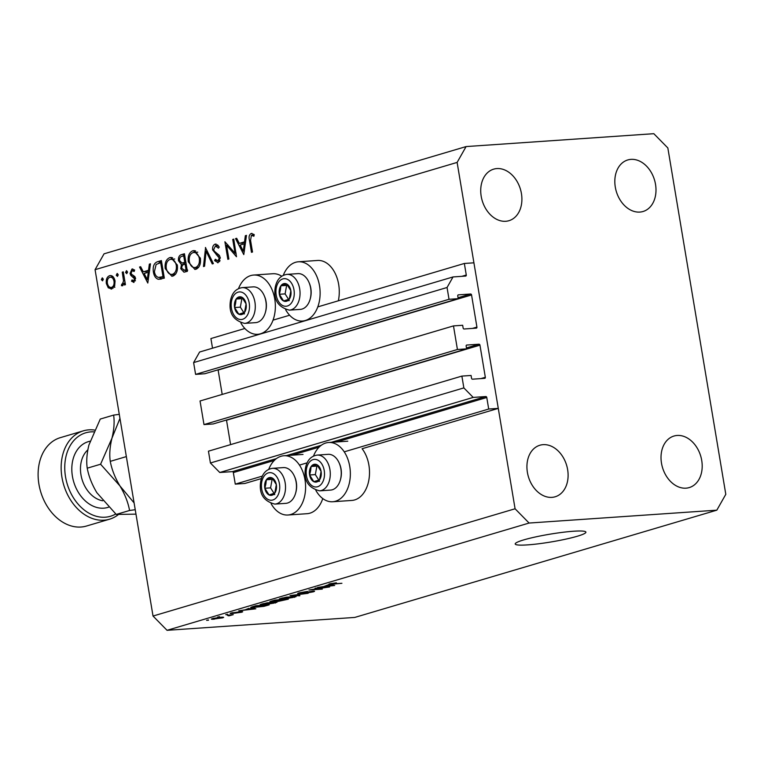 <?xml version="1.0" encoding="UTF-8"?>
<svg xmlns="http://www.w3.org/2000/svg" width="764" height="764" viewBox="0 0 764 764"><rect width="100%" height="100%" fill="white"/><g stroke="black" fill="none" stroke-linecap="round" stroke-linejoin="round"><path stroke-width="1.15" d="M453.482 325.903L457.426 349.501L203.988 424.583L200.044 400.985L453.482 325.903L462.669 325.273L463.137 328.033A1.022 0.764 -106.5 0 0 464.073 328.988L476.325 328.148A1.022 0.764 -106.5 0 0 476.927 327.087L471.55 294.961A1.022 0.764 -106.5 0 0 470.614 294.006L458.352 294.856A1.022 0.764 -106.5 0 0 457.76 295.907L458.219 298.667L449.022 299.297L447.055 287.503L453.033 276.94L465.677 276.071A1.022 0.764 -106.5 0 0 466.279 275.011L464.34 263.465L317.795 306.889M289.623 315.236L273.034 320.145M244.862 328.491L210.912 338.557L212.526 348.193M464.34 263.465L473.919 262.816L498.281 408.387L362.098 448.726A29.701 19.644 -93.9 0 1 368.907 465.152A29.701 19.644 -93.9 0 1 351.851 500.439L332.693 501.747A29.701 19.644 -93.9 0 0 349.75 466.47A29.701 19.644 -93.9 0 0 328.635 442.49A29.701 19.644 -93.9 0 0 313.517 456.032M453.033 276.94L199.605 352.023L193.617 362.585L447.055 287.503M449.022 299.297L195.594 374.379L193.617 362.585M458.219 298.667L204.79 373.749L195.594 374.379M218.055 369.824A1.022 0.764 -106.5 0 1 218.122 370.043L222.2 394.425M498.281 408.387L488.702 409.036L486.773 397.49A1.022 0.764 -106.5 0 0 485.837 396.545L473.193 397.414L463.853 387.902L461.876 376.098L471.073 375.468L471.531 378.228A1.022 0.764 -106.5 0 0 472.467 379.183L484.729 378.342A1.022 0.764 -106.5 0 0 485.331 377.282L479.954 345.156A1.022 0.764 -106.5 0 0 479.018 344.211L466.756 345.051A1.022 0.764 -106.5 0 0 466.155 346.102L466.623 348.861L213.185 423.953L203.988 424.583M466.623 348.861L457.426 349.501M226.459 420.019A1.022 0.764 -106.5 0 1 226.516 420.238L230.594 444.619M461.876 376.098L208.448 451.18L210.415 462.984L463.853 387.902M473.193 397.414L219.765 472.496L210.415 462.984M276.453 458.581L232.399 471.627L219.765 472.496M232.399 471.627A1.022 0.764 -106.5 0 1 233.335 472.582L235.274 484.128L262.329 476.106M488.702 409.036L344.23 451.839M307.099 462.841L299.469 465.104M261.383 478.57L244.852 483.469L235.274 484.128M322.771 498.567A29.701 19.644 86.1 0 1 307.09 513.694L287.933 515.012A29.701 19.644 86.1 0 1 271.115 503.667M268.756 469.297A29.701 19.644 86.1 0 1 283.864 455.755A29.701 19.644 86.1 0 1 304.989 479.725A29.701 19.644 86.1 0 1 287.933 515.012M283.282 275.327A29.701 19.644 86.1 0 1 298.39 261.785L317.547 260.467A29.701 19.644 86.1 0 1 338.672 284.447A29.701 19.644 86.1 0 1 338.337 300.806M298.39 261.785A29.701 19.644 86.1 0 1 319.514 285.755A29.701 19.644 86.1 0 1 302.458 321.042A29.701 19.644 86.1 0 1 285.641 309.697M240.88 322.952A29.701 19.644 -93.9 0 0 257.697 334.298A29.701 19.644 -93.9 0 0 274.753 299.02A29.701 19.644 -93.9 0 0 253.629 275.05A29.701 19.644 -93.9 0 0 238.521 288.582M577.374 536.223A35.841 3.925 170.5 0 0 585.902 532.145A35.841 3.925 170.5 0 0 562.533 532.336A35.841 3.925 170.5 0 0 523.732 539.9A35.841 3.925 170.5 0 0 515.203 543.978A35.841 3.925 170.5 0 0 538.572 543.787A35.841 3.925 170.5 0 0 577.374 536.223M639.821 212.077A26.883 19.95 73.5 0 0 643.04 211.504A26.883 19.95 73.5 0 0 655.092 182.195A26.883 19.95 73.5 0 0 630.997 159.37A26.883 19.95 73.5 0 0 627.769 159.953A26.883 19.95 73.5 0 0 615.727 189.262A26.883 19.95 73.5 0 0 639.821 212.077M686.015 488.167A26.883 19.95 73.5 0 0 689.243 487.585A26.883 19.95 73.5 0 0 701.295 458.276A26.883 19.95 73.5 0 0 677.2 435.461A26.883 19.95 73.5 0 0 673.972 436.034A26.883 19.95 73.5 0 0 661.92 465.343A26.883 19.95 73.5 0 0 686.015 488.167M551.923 497.364A26.883 19.95 73.5 0 0 555.151 496.781A26.883 19.95 73.5 0 0 567.203 467.472A26.883 19.95 73.5 0 0 543.109 444.658A26.883 19.95 73.5 0 0 539.881 445.24A26.883 19.95 73.5 0 0 527.829 474.549A26.883 19.95 73.5 0 0 551.923 497.364M505.72 221.283A26.883 19.95 73.5 0 0 508.948 220.7A26.883 19.95 73.5 0 0 521 191.392A26.883 19.95 73.5 0 0 496.906 168.577A26.883 19.95 73.5 0 0 493.678 169.15A26.883 19.95 73.5 0 0 481.626 198.459A26.883 19.95 73.5 0 0 505.72 221.283M667.841 147.958L725.8 494.318L716.823 510.171L354.782 617.427L167.049 630.31L153.029 616.042L95.07 269.682L104.047 253.829L466.097 146.573L653.822 133.69L667.841 147.958M235.045 253.228L232.733 239.438L233.765 239.132L236.487 256.761L226.564 245.187L228.875 259.015L227.844 259.321L224.903 241.758L235.045 253.228L236.114 253.161M216.193 244.108L215.123 244.174L219.268 246.982L218.447 248.157L215.429 245.979L213.662 249.627L214.369 251.232L219.201 255.243L220.29 257.726L218.141 262.673L214.569 260.61L215.324 259.244L217.95 260.839L219.268 258.108L212.631 249.904C212.373 246.896 213.204 244.986 215.123 244.174L215.668 244.079M218.456 245.741L215.429 245.979M218.141 262.673L217.664 262.759M220.042 260.725L217.616 260.896L220.061 260.686M205.411 247.526L213.376 263.609L212.268 263.943L206.108 251.232L204.58 266.216L203.472 266.541L205.573 247.517M192.767 250.802L193.76 250.621L200.369 258.165C200.999 263.895 199.528 267.591 195.947 269.243L194.896 269.444L188.269 261.832C187.657 256.093 189.147 252.416 192.767 250.802L194.763 250.668M169.723 257.63L170.716 257.449L177.324 264.984C177.964 270.723 176.484 274.41 172.903 276.071L171.852 276.272L165.234 268.661C164.613 262.921 166.113 259.244 169.723 257.63L171.728 257.497M150.47 263.809L147.796 283.033L139.545 267.047L140.662 266.712L143.307 271.841L148.531 270.294L149.343 264.143L150.47 263.809M102.366 277.886L103.274 279.089L102.557 280.837L101.345 279.662L102.233 277.886M716.823 510.171L529.099 523.044L515.079 508.776L153.029 616.042M515.079 508.776L457.12 162.417L95.07 269.682M281.706 276.215A29.701 19.644 -93.9 0 0 272.786 273.732L253.629 275.05M111.811 288.973L108.259 287.799L106.349 283.578C105.909 279.443 106.989 276.807 109.596 275.68C112.308 275.231 114.132 276.998 115.058 280.999L114.667 285.898L111.114 289.107M111.086 275.575L110.36 275.537M117.284 273.474L118.181 274.668L117.475 276.415L116.262 275.241L117.15 273.464M122.259 272.165L123.29 271.86L125.439 284.695L124.408 285.001L124.093 283.11L122.393 285.832L121.419 285.66L121.762 284.132L122.326 284.198L123.539 280.942L122.259 272.165L123.338 272.089M122.393 285.832L121.419 285.66L122.908 285.564M126.585 270.714L127.492 271.917L126.776 273.665L125.573 272.481L126.452 270.704M133.987 282.403L131.523 281.209L132.048 279.901L133.719 280.827L134.531 278.774L130.806 275.374L130.081 273.502L131.924 269.062L134.626 270.093L134.139 271.478L132.248 270.628L131.102 273.13L131.589 274.276L134.836 276.539L135.553 278.402L133.681 282.451M135.438 280.722L133.538 280.856L135.448 280.703M132.869 268.995L132.392 268.976M134.502 270.437L132.248 270.628M153.383 271.936C152.647 266.216 154.137 262.778 157.833 261.622L161.395 260.572L164.336 278.134L158.253 279.28C155.646 278.363 154.022 275.919 153.383 271.936L154.452 271.86M181.326 254.67L184.439 253.743L187.381 271.315L183.99 272.204L180.743 268.708L181.45 264.573L178.48 260.744C178.203 257.42 179.148 255.396 181.326 254.67L184.554 254.441M246.466 235.369L243.792 254.593L235.541 238.607L236.659 238.272L239.304 243.401L244.528 241.854L245.339 235.704L246.466 235.369M252.082 233.44L251.146 233.507L254.259 234.71L253.877 236.238L251.394 235.322L250.554 240.326L252.512 252.015L251.471 252.321L249.494 240.459C248.587 237.031 249.14 234.72 251.146 233.507L251.595 233.421M254.135 235.226L251.394 235.322M325.712 587.478L315.045 588.204L329.647 586.933L312.829 589.483L322.312 589.101L308.904 590.028L325.674 587.21M299.335 592.826L299.469 593.666C297.158 593.781 297.062 593.513 299.192 592.864L307.577 591.412L300.663 592.788L299.583 593.246L300.624 593.322L312.829 591.116C315.016 591.011 315.131 591.25 313.164 591.861L305.619 593.179L311.559 591.976L312.591 591.537L309.869 591.68L299.469 593.666C297.158 593.781 297.062 593.513 299.192 592.864M312.829 591.116C315.016 591.011 315.131 591.25 313.164 591.861L313.039 591.107M299.832 595.767L290.043 595.614L308.14 593.303L292.297 595.299L299.765 595.385M279.433 598.842L286.328 597.152L296.126 596.627L283.129 599.186L279.29 599.024M260.285 604.515L267.18 602.825L276.969 602.299L263.981 604.859L260.142 604.696M249.026 608.679L255.835 608.803L238.74 610.808L244.996 609.873L248.959 608.316M208.496 620.215L206.576 620.339L208.448 619.938M529.099 523.044L167.049 630.31M214.397 619.155C211.332 619.403 210.692 619.203 212.459 618.563L220.729 617.264C223.718 617.025 224.329 617.226 222.563 617.866L214.35 618.869M211.351 619.079L212.459 618.563M223.671 617.35L222.563 617.866L222.448 617.178M219.564 616.93L217.644 617.064L219.516 616.663M227.338 615.345L233.23 614.667L229.143 615.794L228.197 615.755L229.124 615.268L227.3 615.068M229.19 615.507L229.066 614.953M227.643 614.533L225.724 614.667L227.596 614.266M231.578 612.9L231.693 613.578C229.802 613.683 229.697 613.473 231.377 612.957L241.395 611.649C243.067 611.572 243.114 611.773 241.519 612.25L231.693 613.578C229.802 613.683 229.697 613.473 231.377 612.957M232.638 612.623L232.648 613.244M241.395 611.649C243.067 611.572 243.114 611.773 241.519 612.25L241.424 611.649M240.087 612.356L240.354 611.754M254.794 607.6C250.621 607.934 249.818 607.657 252.397 606.769L255.797 605.756L269.205 604.84L263.876 606.358L254.746 607.313M250.678 607.495L252.397 606.769M271.707 601.048L271.85 601.898C269.348 602.051 269.195 601.793 271.401 601.134L274.944 600.084L288.353 599.167L278.249 601.392L271.85 601.898C269.348 602.051 269.195 601.793 271.401 601.134M327.871 585.319L334.68 585.444L317.585 587.459L323.841 586.513L327.804 584.957M329.733 583.811L336.399 582.789L331.07 584.011L341.919 583.295L331.614 584.279C328.854 584.517 328.224 584.364 329.733 583.811L328.759 584.259M331.204 583.448L331.07 584.011M457.12 162.417L466.097 146.573M213.777 618.219L213.825 618.477C212.869 618.869 213.423 618.983 215.496 618.811L221.197 617.952L221.713 617.197M221.197 617.952C222.162 617.551 221.608 617.436 219.535 617.618L213.175 618.362M253.018 608.746L246.963 609.643L255.023 608.727L252.96 608.383M266.445 605.298L256.169 606.005L253.19 607.332L262.52 606.406L266.397 605.031M252.569 606.721L253.19 607.332M275.269 602.061L275.432 603.035M263.208 603.579L263.255 603.866C261.441 604.534 262.09 604.744 265.223 604.496L273.856 603.149L274.935 602.061M273.856 603.149C275.718 602.462 275.002 602.252 271.726 602.519L262.128 604.4L262.042 603.875M278.115 600.571L278.249 601.392M285.593 599.625L278.421 600.867L285.545 599.358M278.363 600.504L279.232 601.048M279.977 599.74L271.726 601.039M271.888 600.991L273.034 601.545L280.016 600.007M294.417 596.388L294.579 597.362M282.355 597.906L282.403 598.193C280.589 598.861 281.238 599.071 284.37 598.823L293.004 597.477L294.083 596.388M293.004 597.477C294.866 596.789 294.159 596.579 290.874 596.846L281.276 598.728L281.19 598.202M331.863 585.386L325.798 586.284L333.858 585.367L331.796 585.023M315.876 490.402A29.701 19.644 -93.9 0 0 332.693 501.747M103.302 279.528L101.345 279.662M113.034 288.334L112.098 287.541L108.259 287.799M107.428 283.501L106.349 283.578M111.238 277.093L112.212 276.024M107.38 283.263C108.087 286.309 109.481 287.684 111.554 287.388C113.53 286.481 114.352 284.447 114.027 281.295C113.32 278.258 111.926 276.912 109.863 277.256C107.877 278.115 107.046 280.121 107.38 283.263M114.867 287.226L114.027 287.226M113.273 276.96L109.863 277.256M115.097 281.219L114.027 281.295M118.219 275.107L116.262 275.241M125.162 283.043L124.093 283.11M124.799 280.856L123.539 280.942M127.521 272.347L125.573 272.481M135.419 280.789L131.523 281.209M135.591 278.698L134.531 278.774M135.362 277.599L134.044 277.695M134.856 276.568L132.621 276.721M133.089 275.212L130.806 275.374M131.169 273.426L130.081 273.502M134.149 270.466L134.435 269.873M146.478 272.796L145.895 271.659M140.796 266.961L139.545 267.047M149.543 270.867L143.307 271.841M149.629 270.217L148.531 270.294M150.432 264.067L149.343 264.143M144.157 273.474L147.309 279.586L148.273 272.261L144.157 273.474M148.407 279.509L147.309 279.586M149.372 272.185L148.273 272.261M161.061 279.08L158.253 279.28M161.72 278.908L159.6 277.447M158.52 263.332L161.538 261.403L157.833 261.622M164.079 276.568L162.999 276.644L160.669 262.673L156.123 264.487L154.414 271.631C154.977 274.954 156.362 276.883 158.568 277.437L164.165 277.074M161.739 262.606L160.669 262.673M158.568 277.437L162.999 276.644M173.791 275.708L171.9 274.419M166.304 268.584L165.234 268.661M170.869 259.263L172.616 257.754M166.265 268.355C167.354 272.844 169.446 274.82 172.549 274.286C175.519 272.977 176.77 269.978 176.293 265.299C175.223 260.839 173.142 258.881 170.066 259.416C167.058 260.667 165.798 263.647 166.265 268.355M175.596 274.161L171.766 274.429L175.615 274.075M174.708 259.006L170.066 259.416M177.363 265.232L176.293 265.299M186.349 271.621L185.184 270.294M181.822 268.632L180.743 268.708M184.487 264.373L181.45 264.573M184.964 264.229L183.236 262.94M179.559 260.667L178.48 260.744M183.016 256.055L184.582 254.622M187.705 270.122L183.876 270.38L186.044 269.816L185.098 264.182L184.41 264.392C182.634 264.583 181.756 265.91 181.775 268.374L184.64 270.236L187.17 270.055M187.113 269.74L186.044 269.816M186.177 264.115L185.098 264.182M181.927 263.017L184.802 262.386L183.704 255.854L182.233 256.284C180.409 256.503 179.511 257.888 179.511 260.438L181.927 263.017L185.996 262.749M185.872 262.31L184.802 262.386M184.783 255.778L183.704 255.854M196.835 268.88L194.944 267.591M189.348 261.756L188.269 261.832M200.407 258.404L199.337 258.471C198.258 254.02 196.186 252.053 193.101 252.597L195.66 250.926M193.101 252.597C190.102 253.839 188.832 256.819 189.31 261.527C190.389 266.015 192.49 267.992 195.594 267.457C198.564 266.149 199.805 263.15 199.337 258.471M198.64 267.343L194.81 267.601L198.65 267.247M207.33 251.146L206.108 251.232M219.535 261.651L218.771 260.82M216.47 260.476L214.569 260.61M220.338 258.041L219.268 258.108M219.688 255.959L218.132 256.064M218.561 254.622L216.288 254.775M213.71 249.838L212.631 249.904M216.938 245.846L217.597 244.805M233.803 239.361L232.733 239.438M228.054 245.082L226.564 245.187M242.475 244.346L241.892 243.219M236.792 238.521L235.541 238.607M245.54 242.427L239.304 243.401M245.626 241.777L244.528 241.854M246.438 235.627L245.339 235.704M240.154 245.034L243.305 251.146L244.27 243.821L240.154 245.034M244.404 251.069L243.305 251.146M245.368 243.745L244.27 243.821M253.171 235.178L253.648 234.195M279.357 289.661A8.958 5.931 -93.9 0 0 279.357 294.283A8.958 5.931 -93.9 0 0 283.568 300.959A8.958 5.931 -93.9 0 0 289.308 299.144A8.958 5.931 -93.9 0 0 290.836 290.645A8.958 5.931 -93.9 0 0 286.634 283.969A8.958 5.931 -93.9 0 0 280.894 285.784A8.958 5.931 -93.9 0 0 279.357 289.661M280.378 290.014L279.357 294.283L283.568 300.959L289.308 299.144L290.836 290.645L286.634 283.969L280.894 285.784L280.378 290.014M308.971 282.355L309.315 283.157A16.178 10.706 86.1 0 1 310.795 296.48A16.178 10.706 86.1 0 1 310.365 298.38L310.127 299.221A17.925 11.852 -93.9 0 0 310.604 297.11A17.925 11.852 -93.9 0 0 308.971 282.355A17.925 11.852 -93.9 0 0 297.893 273.627L286.939 274.372A17.925 11.852 86.1 0 1 299.65 297.864A17.925 11.852 86.1 0 1 289.394 310.136C277.953 307.204 273.245 299.555 275.269 287.197C276.797 279.653 280.684 275.384 286.939 274.372M289.394 310.136L300.347 309.382A17.925 11.852 -93.9 0 0 310.127 299.221M287.503 285.115L286.634 285.392L285.106 293.892L288.582 299.402M289.308 300.567L283.568 300.959M286.634 285.392L280.894 285.784M285.106 293.892L279.357 294.283M309.592 470.366A8.958 5.931 -93.9 0 0 309.601 474.988A8.958 5.931 -93.9 0 0 313.803 481.673A8.958 5.931 -93.9 0 0 319.543 479.849A8.958 5.931 -93.9 0 0 321.081 471.35A8.958 5.931 -93.9 0 0 316.869 464.674A8.958 5.931 -93.9 0 0 311.129 466.498A8.958 5.931 -93.9 0 0 309.592 470.366M310.623 470.729L309.601 474.988L313.803 481.673L319.543 479.849L321.081 471.35L316.869 464.674L311.129 466.498L310.623 470.729M339.206 463.07L339.56 463.863A16.178 10.706 86.1 0 1 341.031 477.185A16.178 10.706 86.1 0 1 340.601 479.085L340.372 479.926A17.925 11.852 -93.9 0 0 340.849 477.825A17.925 11.852 -93.9 0 0 339.206 463.07A17.925 11.852 -93.9 0 0 328.138 454.332L317.175 455.086A17.925 11.852 86.1 0 1 329.886 478.57A17.925 11.852 86.1 0 1 319.629 490.841C308.188 487.909 303.489 480.269 305.514 467.912C307.032 460.367 310.929 456.089 317.175 455.086M319.629 490.841L330.583 490.087A17.925 11.852 -93.9 0 0 340.372 479.926M317.748 465.83L316.879 466.097L315.341 474.597L318.817 480.117M319.553 481.272L313.803 481.673M316.879 466.097L311.129 466.498M315.341 474.597L309.601 474.988M264.831 483.631A8.958 5.931 -93.9 0 0 264.831 488.253A8.958 5.931 -93.9 0 0 269.043 494.929A8.958 5.931 -93.9 0 0 274.782 493.114A8.958 5.931 -93.9 0 0 276.32 484.615A8.958 5.931 -93.9 0 0 272.108 477.939A8.958 5.931 -93.9 0 0 266.369 479.754A8.958 5.931 -93.9 0 0 264.831 483.631M265.862 483.984L264.831 488.253L269.043 494.929L274.782 493.114L276.32 484.615L272.108 477.939L266.369 479.754L265.862 483.984M294.446 476.325L294.799 477.128A16.178 10.706 86.1 0 1 296.27 490.45A16.178 10.706 86.1 0 1 295.84 492.35L295.601 493.181A17.925 11.852 -93.9 0 0 296.088 491.08A17.925 11.852 -93.9 0 0 294.446 476.325A17.925 11.852 -93.9 0 0 283.368 467.597L272.414 468.342A17.925 11.852 86.1 0 1 285.125 491.835A17.925 11.852 86.1 0 1 274.868 504.106C263.427 501.174 258.719 493.525 260.753 481.167C262.272 473.623 266.159 469.354 272.414 468.342M274.868 504.106L285.822 503.352A17.925 11.852 -93.9 0 0 295.601 493.181M272.987 479.085L272.118 479.362L270.58 487.862L274.056 493.372M274.792 494.537L269.043 494.929M272.118 479.362L266.369 479.754M270.58 487.862L264.831 488.253M234.596 302.926A8.958 5.931 -93.9 0 0 234.596 307.548A8.958 5.931 -93.9 0 0 238.807 314.224A8.958 5.931 -93.9 0 0 244.547 312.4A8.958 5.931 -93.9 0 0 246.075 303.91A8.958 5.931 -93.9 0 0 241.873 297.225A8.958 5.931 -93.9 0 0 236.124 299.049A8.958 5.931 -93.9 0 0 234.596 302.926M235.618 303.279L234.596 307.548L238.807 314.224L244.547 312.4L246.075 303.91L241.873 297.225L236.124 299.049L235.618 303.279M264.21 295.62L264.554 296.422A16.178 10.706 86.1 0 1 266.034 309.735A16.178 10.706 86.1 0 1 265.595 311.636L265.366 312.476A17.925 11.852 -93.9 0 0 265.843 310.375A17.925 11.852 -93.9 0 0 264.21 295.62A17.925 11.852 -93.9 0 0 253.132 286.882L242.178 287.636A17.925 11.852 86.1 0 1 254.889 311.129A17.925 11.852 86.1 0 1 244.623 323.392C233.192 320.469 228.484 312.82 230.508 300.462C232.036 292.918 235.923 288.639 242.178 287.636M244.623 323.392L255.587 322.647A17.925 11.852 -93.9 0 0 265.366 312.476M242.742 298.38L241.873 298.657L240.345 307.147L243.821 312.667M244.547 313.832L238.807 314.224M241.873 298.657L236.124 299.049M240.345 307.147L234.596 307.548M93.695 431.832A43.519 32.289 73.5 0 0 90.945 431.87A43.519 32.289 73.5 0 0 65.523 476.774A43.519 32.289 73.5 0 0 105.231 517.209A43.519 32.289 73.5 0 0 115.717 513.991M118.334 514.611A46.079 34.189 -106.5 0 1 109.529 519.214A46.079 34.189 -106.5 0 1 103.999 520.198A46.079 34.189 -106.5 0 1 62.696 481.081A46.079 34.189 -106.5 0 1 83.352 430.839A46.079 34.189 -106.5 0 1 88.882 429.846A46.079 34.189 -106.5 0 1 94.507 430.056M83.352 430.839L60.308 437.667A46.079 34.189 73.5 0 0 39.661 487.909A46.079 34.189 73.5 0 0 80.965 527.026A46.079 34.189 73.5 0 0 86.494 526.033L109.529 519.214M134.101 502.903L119.929 485.914C115.02 477.739 111.802 469.554 110.264 461.361L126.356 456.595M110.264 461.361C109.271 454.609 109.835 446.902 111.945 438.23L119.958 418.366M119.279 414.346L113.626 415.1C114.619 421.852 114.065 429.559 111.945 438.23L100.59 464.226L119.929 485.914C124.838 494.098 128.056 502.282 129.584 510.476L135.238 509.722M135.982 514.143L116.224 514.43L96.885 492.742C91.986 484.567 88.758 476.383 87.23 468.189C86.236 461.437 86.79 453.721 88.91 445.059L100.265 419.064L113.626 415.1M87.23 468.189L100.59 464.226M116.224 514.43L129.584 510.476M466.279 275.011L461.819 276.339M470.614 294.006L458.066 297.731M471.55 294.961L218.122 370.043M476.927 327.087L472.467 328.405M479.018 344.211L466.46 347.926M479.954 345.156L226.516 420.238M485.331 377.282L480.871 378.61M485.837 396.545L331.375 442.308M321.214 445.317L286.615 455.564M486.773 397.49L336.771 441.936M319.056 447.179L292.01 455.201M274.295 460.444L233.335 472.582M124.055 276.406L122.985 276.482M164.107 276.749L162.197 276.883M185.9 262.463L184.114 262.587M250.563 240.383L249.494 240.459M276.234 288.133A13.828 9.139 -93.9 0 0 282.737 305.571A13.828 9.139 -93.9 0 0 293.959 296.795A13.828 9.139 -93.9 0 0 287.465 279.357A13.828 9.139 -93.9 0 0 276.234 288.133M306.479 468.848A13.828 9.139 -93.9 0 0 312.973 486.286A13.828 9.139 -93.9 0 0 324.203 477.5A13.828 9.139 -93.9 0 0 317.7 460.062A13.828 9.139 -93.9 0 0 306.479 468.848M261.718 482.103A13.828 9.139 -93.9 0 0 268.212 499.541A13.828 9.139 -93.9 0 0 279.433 490.765A13.828 9.139 -93.9 0 0 272.939 473.327A13.828 9.139 -93.9 0 0 261.718 482.103M231.473 301.398A13.828 9.139 -93.9 0 0 237.967 318.836A13.828 9.139 -93.9 0 0 249.198 310.05A13.828 9.139 -93.9 0 0 242.704 292.612A13.828 9.139 -93.9 0 0 231.473 301.398M108.507 507.22A34.304 25.451 -106.5 0 1 103.713 508.175A34.304 25.451 -106.5 0 1 72.714 477.901A34.304 25.451 -106.5 0 1 90.037 441.229M87.812 449.891A28.163 20.895 73.5 0 0 81.968 479.171A28.163 20.895 73.5 0 0 102.691 500.773M347.782 441.181L328.635 442.49M259.932 334.145L257.697 334.298M304.693 320.89L302.458 321.042M303.022 454.437L283.864 455.755M193.913 252.445L197.752 252.177M251.662 235.283L254.164 235.111"/></g></svg>
